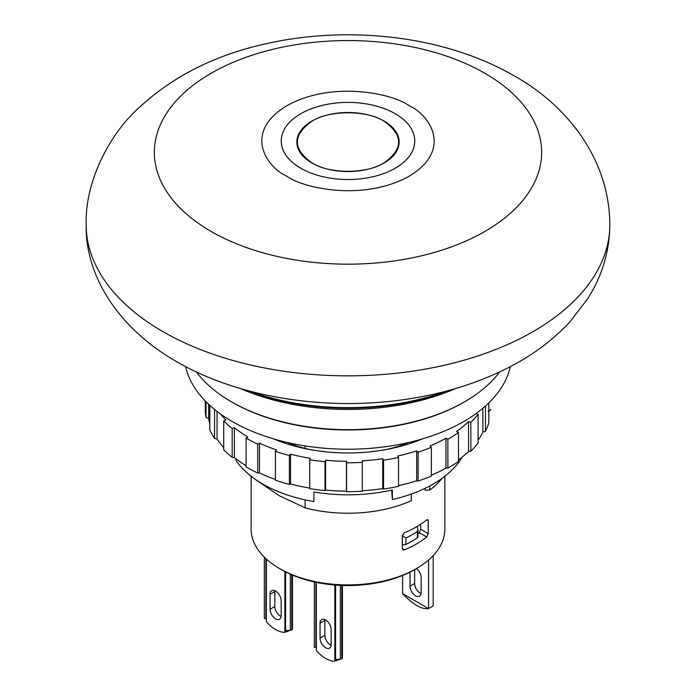 <?xml version="1.0" encoding="UTF-8"?>
<svg xmlns="http://www.w3.org/2000/svg" width="696" height="696" viewBox="0 0 696 696"><rect width="100%" height="100%" fill="white"/><g stroke="black" fill="none" stroke-linecap="round" stroke-linejoin="round"><path stroke-width="1.04" d="M464.641 401.775L463.719 402.314A163.647 94.482 0 0 1 232.29 402.314A163.647 94.482 0 0 0 232.29 402.314L231.359 401.775A164.952 95.23 0 0 0 464.641 401.775A164.952 95.23 0 0 0 499.615 371.951M185.658 366.635A163.647 94.482 0 0 0 232.29 421.55A163.647 94.482 0 0 0 400.974 444.135A163.647 94.482 0 0 0 510.342 366.627M429.797 485.956L429.797 490.054A103.426 59.708 0 0 0 442.038 478.361M426.7 537.008A96.874 55.932 180 0 1 404.489 549.831L402.949 549.831L402.305 548.578L402.305 535.746L404.489 532.736A96.874 55.932 0 0 0 426.7 519.903L427.788 519.642L428.223 520.782L428.223 533.615L426.7 537.008L419.183 532.666L420.662 529.247L420.662 524.279M251.125 476.229L251.125 528.977A96.874 55.932 0 0 0 279.496 568.528A96.874 55.932 0 0 0 416.504 568.528L416.504 568.528A96.874 55.932 0 0 0 444.875 528.977L444.875 476.229M429.797 490.054L425.134 490.132L425.134 488.322M279.496 568.528L281.349 569.598A94.256 54.418 0 0 0 414.651 569.598L416.504 568.528L414.651 569.598L414.651 583.492L410.022 586.171A7.856 4.533 -120 0 0 413.45 594.071A7.856 4.533 -120 0 0 419.505 596.176A7.856 4.533 -120 0 0 421.132 592.583L421.132 577.619A7.856 4.533 -120 0 0 416.434 568.571M196.385 371.951A164.952 95.23 0 0 0 231.359 401.775L232.281 402.314M305.1 445.918L305.1 448.389M305.1 499.893L305.1 507.845A103.426 59.708 0 0 0 411.284 500.737L411.284 494.082M305.1 507.845L279.496 495.839L255.719 479.709M417.948 533.684A86.4 49.886 0 0 0 419.183 532.666M402.305 544.298L402.366 544.333A2.619 1.514 0 0 0 405.899 544.429A90.332 52.148 0 0 0 417.339 537.825A2.619 1.514 0 0 0 417.948 536.851L417.948 529.717L417.165 526.454M402.958 536.181L405.899 538.017A90.332 52.148 180 0 0 417.339 531.405L417.948 529.717M331.105 645.305A7.856 4.533 60 0 1 324.858 635.335L324.858 620.371A7.856 4.533 60 0 1 324.901 619.597M316.341 582.378L316.341 650.508A28.797 16.626 -120 0 0 334.854 661.2L334.854 585.005M331.148 629.567L331.148 644.531A7.856 4.533 60 0 1 329.521 648.124A7.856 4.533 60 0 1 323.475 646.018A7.856 4.533 60 0 1 320.047 638.119L320.047 623.155A7.856 4.533 60 0 1 321.674 619.553A7.856 4.533 60 0 1 327.72 621.659A7.856 4.533 60 0 1 331.148 629.567M281.123 616.447A7.856 4.533 60 0 1 274.868 606.477L274.868 591.513A7.856 4.533 60 0 1 274.911 590.73M266.35 559.088L266.35 621.65A28.797 16.626 -120 0 0 284.864 632.342L284.864 571.529M281.167 600.7L281.167 615.673A7.856 4.533 60 0 1 279.54 619.266A7.856 4.533 60 0 1 273.485 617.161A7.856 4.533 60 0 1 270.057 609.252L270.057 594.288A7.856 4.533 60 0 1 271.684 590.695A7.856 4.533 60 0 1 277.739 592.801A7.856 4.533 60 0 1 281.167 600.7M428.536 560.062L428.536 608.582L402.619 593.618L402.619 575.47M410.022 572.095L410.022 586.171M402.619 593.618C413.076 604.598 421.715 609.583 428.536 608.582L433.164 605.912L433.164 555.643M421.063 593.531A7.856 4.533 60 0 1 414.651 583.492M341.797 658.694L341.762 585.414L341.797 658.694A2.227 1.288 0 0 0 342.449 657.781L342.449 585.44M335.315 585.04L335.315 658.694L335.568 659.591L340.327 659.138A2.619 1.514 0 0 0 341.762 658.712M314.331 581.943L314.331 647.323L315.88 647.471L316.341 645.836M340.109 659.155L334.854 661.2M339.204 659.678L339.204 659.242M291.807 574.809L291.807 629.828A2.227 1.288 0 0 0 292.459 628.923L292.459 575.087M291.807 629.828L291.772 629.854A2.619 1.514 0 0 1 290.345 630.28L285.586 630.724L285.334 629.828L285.334 571.764M264.341 557.183L264.341 618.466L265.889 618.605L266.35 616.978M290.119 630.298L284.864 632.342M289.214 630.82L289.214 630.385M335.568 585.066L335.568 659.591M285.586 571.894L285.586 630.724M315.88 647.471L315.88 582.282M265.889 618.605L265.889 558.662M311.973 162.829C328.616 174.087 367.375 174.087 384.027 162.829C403.515 148.97 403.515 135.102 384.027 121.234C367.384 109.977 328.625 109.977 311.973 121.234C292.485 135.102 292.485 148.961 311.973 162.829M240.198 388.455A178.046 102.791 0 0 0 455.802 388.455M451.565 389.673A183.283 105.818 180 0 1 244.435 389.673M300.785 168.223A66.764 38.55 180 0 1 300.785 113.709A66.764 38.55 180 0 1 395.215 113.709A66.764 38.55 180 0 1 395.215 168.223A66.764 38.55 180 0 1 300.785 168.223M408.796 442.465A104.731 60.465 180 0 1 386.228 449.52M462.1 457.185A120.443 69.539 180 0 1 392.361 499.563L392.361 489.94A120.443 69.539 180 0 1 353.429 494.76A120.443 69.539 180 0 1 313.896 491.985L313.896 501.607A120.443 69.539 180 0 1 236.031 460.526L236.031 458.864M362.268 462.37L362.268 491.237A142.697 82.389 180 0 1 354.429 491.567A142.697 82.389 180 0 1 346.573 491.646L346.451 491.132A140.079 80.875 180 0 1 325.598 490.097L325.032 490.576A142.697 82.389 0 0 1 309.694 488.627L309.694 459.76A142.697 82.389 0 0 0 325.032 461.709L325.598 460.23A140.079 80.875 0 0 0 346.451 461.265L346.573 462.779A142.697 82.389 0 0 0 362.268 462.37L362.146 460.865A140.079 80.875 0 0 0 382.756 458.742L383.548 460.187A142.697 82.389 0 0 0 398.53 457.446L397.738 456.002A140.079 80.875 0 0 0 416.695 450.877L418.113 452.156A142.697 82.389 0 0 0 431.346 447.276L429.937 445.997A140.079 80.875 0 0 0 445.953 438.21L447.885 439.237A142.697 82.389 0 0 0 458.481 432.538L456.55 431.52A140.079 80.875 0 0 0 468.53 421.611L470.861 422.307A142.697 82.389 0 0 0 478.091 414.25L475.986 413.624M220.641 414.068A140.079 80.875 0 0 0 225.922 420.062L223.712 420.88A142.697 82.389 0 0 0 232.177 428.519L234.387 427.709A140.079 80.875 0 0 0 247.863 436.949L246.097 438.071A142.697 82.389 0 0 0 257.694 444.187L259.46 443.074A140.079 80.875 0 0 0 276.625 449.99L275.416 451.33L275.416 480.197A142.697 82.389 0 0 0 289.362 484.373L290.571 484.033A140.079 80.875 0 0 0 309.694 488.061M246.097 438.071L246.097 466.929A142.697 82.389 0 0 0 257.694 473.045L259.46 472.941A140.079 80.875 0 0 0 275.416 479.44M246.097 465.755A140.079 80.875 180 0 1 234.387 457.568L232.177 457.385A142.697 82.389 180 0 1 223.712 449.738L223.712 420.88M223.712 447.572A140.079 80.875 180 0 1 217.048 438.985L214.551 438.436A142.697 82.389 180 0 1 209.8 429.789L209.8 405.342M209.8 423.481A140.079 80.875 180 0 1 208.635 418.435L206.016 417.496A142.697 82.389 180 0 1 205.451 412.972A142.697 82.389 180 0 1 205.303 409.265L205.303 400.992M273.728 438.932A125.68 72.558 0 0 0 422.272 438.932M275.416 451.33A142.697 82.389 0 0 0 289.362 455.506L290.571 454.166A140.079 80.875 0 0 0 310.251 458.281L309.694 459.76M309.772 449.52A104.731 60.465 180 0 1 287.204 442.465M289.362 455.506L289.362 484.373M290.571 454.166L290.571 484.033M392.361 499.563L391.63 490.106M259.46 472.941L259.46 443.074M257.694 473.045L257.694 444.187M490.689 410.083L490.697 409.265A142.697 82.389 180 0 1 490.689 410.083L488.07 411.162M488.836 402.862L488.836 422.524A142.697 82.389 180 0 1 485.46 431.381L482.893 432.059A140.079 80.875 180 0 1 478.091 440.255M478.091 414.25L478.091 443.117A142.697 82.389 180 0 1 470.861 451.165L468.53 451.478A140.079 80.875 180 0 1 458.481 459.986M458.481 432.538L458.481 461.405A142.697 82.389 180 0 1 447.885 468.095L445.953 468.077A140.079 80.875 180 0 1 431.346 475.272M431.346 447.276L431.346 476.134A142.697 82.389 180 0 1 418.113 481.014L416.695 480.745A140.079 80.875 180 0 1 398.53 485.695M398.53 457.446L398.53 486.313A142.697 82.389 180 0 1 383.548 489.053L382.756 488.609A140.079 80.875 180 0 1 362.268 490.723M325.032 461.709L325.032 490.576M325.598 460.23L325.598 490.097M234.387 457.568L234.387 427.709M346.451 461.265L346.451 491.132M232.177 457.385L232.177 428.519M346.573 462.779L346.573 491.646M217.048 438.985L217.048 411.406M382.756 458.742L382.756 488.609M214.551 438.436L214.551 409.57M383.548 460.187L383.548 489.053M208.635 418.435L208.635 404.272M416.695 450.877L416.695 480.745M206.016 417.496L206.016 401.723M418.113 452.156L418.113 481.014M445.953 438.21L445.953 468.077M447.885 439.237L447.885 468.095M468.53 421.611L468.53 451.478M470.861 422.307L470.861 451.165M482.893 408.23L482.893 432.059M485.46 406.012L485.46 431.381M402.305 548.578L404.489 549.831M420.662 529.247L428.223 533.615M426.7 519.903L428.223 520.782M402.366 544.333L402.366 535.224M417.339 531.405L417.339 537.825M405.899 538.017L405.899 544.429M320.047 623.155L324.858 620.371M324.858 635.335L320.047 638.119M270.057 594.288L274.868 591.513M274.868 606.477L270.057 609.252M291.772 574.792L291.772 629.854M340.327 585.353L340.327 659.138M290.345 574.165L290.345 630.28M446.667 391.013A183.283 105.818 180 0 1 249.333 391.013M162.855 331.583A261.827 151.162 180 0 1 86.173 224.695C85.129 275.877 118.442 328.382 176.419 361.546C240.72 398.947 331.783 411.997 413.615 398.121C448.624 392.266 480.562 381.93 509.411 367.114C533.11 354.934 553.355 339.761 570.146 321.595L587.528 298.958C602.092 276.225 609.531 251.474 609.827 224.695A261.827 151.162 180 0 1 448.198 364.347A261.827 151.162 180 0 1 162.855 331.583M211.071 231.42A193.645 111.804 180 0 1 211.071 73.306A193.645 111.804 180 0 1 484.929 73.306A193.645 111.804 180 0 1 484.929 231.42A193.645 111.804 180 0 1 211.071 231.42M286.9 176.236C266.577 167.336 242.512 132.284 286.9 105.688C332.958 80.066 393.684 93.951 409.1 105.688C429.423 114.588 453.488 149.649 409.1 176.236C363.042 201.866 302.316 187.972 286.9 176.236M311.817 162.916A51.165 29.537 0 0 0 384.183 162.916A51.165 29.537 0 0 0 384.183 121.139A51.165 29.537 0 0 0 311.817 121.139A51.165 29.537 0 0 0 311.817 162.916M609.827 224.695C609.461 157.74 565.665 104.426 514.161 75.855C443.97 35.096 345.146 24.412 260.495 45.04C211.219 56.681 169.972 78.274 136.764 109.829C111.464 132.919 84.816 179.638 86.173 224.695"/></g></svg>
